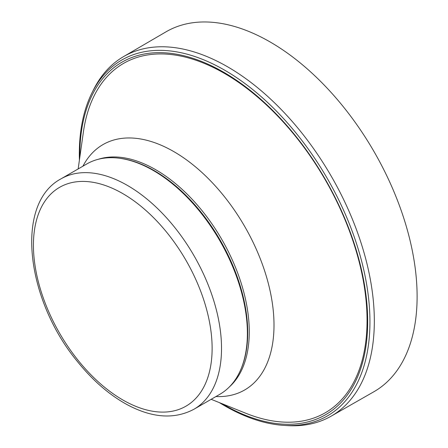 <?xml version="1.0" encoding="UTF-8"?>
<svg xmlns="http://www.w3.org/2000/svg" width="448" height="448" viewBox="0 0 448 448"><rect width="100%" height="100%" fill="white"/><g stroke="black" fill="none" stroke-linecap="round" stroke-linejoin="round"><path stroke-width="0.67" d="M60.973 178.864L86.839 163.929A133.006 76.787 60 0 1 119.778 158.29A133.006 76.787 60 0 1 153.339 170.514A133.006 76.787 60 0 1 241.192 368.586A133.006 76.787 60 0 1 219.839 394.302L193.978 409.231C174.541 419.541 152.354 418.062 127.406 404.79C109.346 394.946 92.618 380.442 77.235 361.29C26.046 299.46 14.431 203.627 60.973 178.864A133.006 76.787 60 0 1 127.473 185.45A133.006 76.787 60 0 1 214.362 302.652A133.006 76.787 60 0 1 193.978 409.231M119.778 158.29L120.764 158.424A132.339 76.406 60 0 1 154.151 170.587A132.339 76.406 60 0 1 241.567 367.668L241.192 368.586M79.806 157.315A203.56 117.527 60 0 1 217.952 69.059A203.56 117.527 60 0 1 223.737 72.262A203.56 117.527 60 0 1 367.674 322.543A203.56 117.527 60 0 1 222.051 403.693M79.402 160.166A205.509 118.653 60 0 1 91.958 92.887A205.509 118.653 60 0 1 218.938 67.004A205.509 118.653 60 0 1 224.622 70.157A205.509 118.653 60 0 1 366.744 285.001A205.509 118.653 60 0 1 283.926 425.387A205.509 118.653 60 0 1 219.38 402.623M91.958 92.887L93.514 89.768A207.592 119.857 60 0 1 123.631 56.56A207.592 119.857 60 0 1 222.197 63.801A207.592 119.857 60 0 1 227.539 66.774A207.592 119.857 60 0 1 363.188 249.81A207.592 119.857 60 0 1 331.223 416.119A207.592 119.857 60 0 1 287.403 425.6L283.926 425.387M123.631 56.56L165.822 31.942A207.816 119.986 60 0 1 270.049 41.922A207.816 119.986 60 0 1 270.161 41.983A207.816 119.986 60 0 1 406.045 225.512A207.816 119.986 60 0 1 373.632 391.894L331.223 416.119M122.774 193.592A126.353 72.951 60 0 1 200.15 393.019A126.353 72.951 60 0 1 45.399 303.671A126.353 72.951 60 0 1 122.774 193.592M98.235 159.298A132.339 76.406 60 0 1 155.691 169.702A132.339 76.406 60 0 1 239.753 278.818A132.339 76.406 60 0 1 229.555 386.742M82.925 166.191A141.674 81.794 60 0 1 173.824 151.609A141.674 81.794 60 0 1 271.656 298.878A141.674 81.794 60 0 1 215.925 396.558M78.159 168.941L83.395 132.009A201.712 116.458 60 0 1 224.42 73.377A201.712 116.458 60 0 1 366.654 307.838A201.712 116.458 60 0 1 245.762 413.241L211.159 399.308"/></g></svg>
